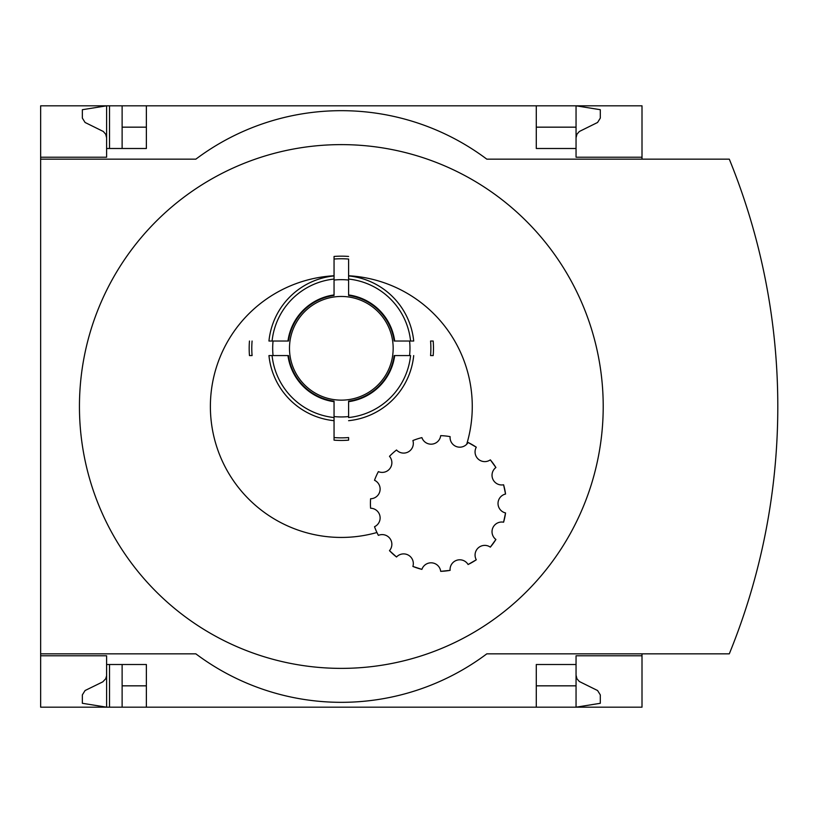 <?xml version="1.0" encoding="UTF-8"?>
<svg xmlns="http://www.w3.org/2000/svg" width="813" height="813" viewBox="0 0 813 813"><rect width="100%" height="100%" fill="white"/><g stroke="black" fill="none" stroke-linecap="round" stroke-linejoin="round"><path stroke-width="1.22" d="M642.006 653.835L642.006 707.178L146.37 707.178L146.37 664.506L106.605 664.506L106.605 707.178L82.357 703.296L82.357 694.881L85.08 690.522L102.794 681.853L105.731 678.743L106.584 675.786L106.605 655.776L40.65 655.776L40.65 653.835L195.842 653.835A242.487 242.487 0 0 0 486.814 653.835L729.302 653.835A654.943 654.943 0 0 0 729.302 159.165L486.814 159.165A242.487 242.487 0 0 0 195.842 159.165L40.65 159.165L40.65 157.224L106.605 157.224L106.605 105.822L122.123 105.822L122.123 148.494M106.605 655.776L40.65 655.776L40.65 707.178L109.511 707.178L109.511 664.506M109.511 148.494L109.511 105.822M109.511 707.178L122.123 707.178L122.123 664.506M536.285 127.163L576.051 127.163L576.051 105.822L122.123 105.822M146.37 707.178L122.123 707.178M106.605 157.224L40.65 157.224L40.65 105.822L106.605 105.822L82.357 109.704L82.357 118.119L85.08 122.478L103.312 131.482L105.731 134.257L106.605 137.824M146.37 127.163L122.123 127.163M576.051 675.176L576.925 678.743L579.344 681.518L597.575 690.522L600.299 694.881L600.299 703.296L576.051 707.178L576.051 685.837L536.285 685.837M146.37 685.837L122.123 685.837M146.37 105.822L146.37 148.494L106.605 148.494M348.604 401.155L348.604 417.547A69.623 69.623 0 0 0 410.575 355.576L394.173 355.576A53.343 53.343 0 0 1 348.604 401.155L348.604 401.673A53.861 53.861 0 0 0 394.701 355.576M288.483 355.576L268.951 355.576A72.743 72.743 0 0 0 334.052 420.687L334.052 437.557A89.542 89.542 0 0 0 348.604 437.557L348.604 440.158A92.143 92.143 0 0 1 334.052 440.158L334.052 401.155A53.343 53.343 0 0 1 288.483 355.576L287.954 355.576A53.861 53.861 0 0 0 334.052 401.673L334.052 414.376M468.085 442.465A67.896 67.896 0 0 1 476.286 447.201L468.085 442.465A9.695 9.695 0 0 1 450.107 436.632A67.896 67.896 0 0 0 440.697 435.636A9.695 9.695 0 0 1 421.896 437.618A67.896 67.896 0 0 0 412.892 440.544A9.695 9.695 0 0 1 396.52 449.996A67.896 67.896 0 0 0 389.478 456.327A9.695 9.695 0 0 1 378.37 471.621A67.896 67.896 0 0 0 374.519 480.27A9.695 9.695 0 0 1 370.596 498.755A67.896 67.896 0 0 0 370.596 508.227A9.695 9.695 0 0 1 374.519 526.712A67.896 67.896 0 0 0 378.37 535.371L376.937 532.505A130.944 130.944 0 0 1 212.173 428.075A130.944 130.944 0 0 1 334.052 275.759L334.052 275.922A72.743 72.743 0 0 0 268.951 341.033L288.483 341.033A53.343 53.343 0 0 1 334.052 295.454L334.052 282.233M394.173 341.033A53.343 53.343 0 0 0 348.604 295.454L348.604 294.936A53.861 53.861 0 0 1 394.701 341.033L413.705 341.033A72.743 72.743 0 0 0 348.604 275.922L348.604 275.759A130.944 130.944 0 0 1 466.713 444.244M433.187 341.033A92.143 92.143 0 0 1 433.187 355.576L430.575 355.576A89.542 89.542 0 0 0 430.575 341.033L433.187 341.033A92.143 92.143 0 0 1 433.187 355.576M334.052 295.454L334.052 259.052A89.542 89.542 0 0 1 348.604 259.052L348.604 275.759M490.33 459.853A67.896 67.896 0 0 1 495.9 467.516L490.33 459.853A9.695 9.695 0 0 1 476.286 447.201M503.593 484.782A67.896 67.896 0 0 1 505.554 494.04L503.593 484.782A9.695 9.695 0 0 1 495.9 467.516M505.554 512.942A67.896 67.896 0 0 1 503.593 522.21L505.554 512.942A9.695 9.695 0 0 1 505.554 494.04M495.9 539.476A67.896 67.896 0 0 1 490.33 547.139L495.9 539.476A9.695 9.695 0 0 1 503.593 522.21M476.286 559.781A67.896 67.896 0 0 1 468.085 564.517L476.286 559.781A9.695 9.695 0 0 1 490.33 547.139M450.107 570.36A67.896 67.896 0 0 1 440.697 571.346L450.107 570.36A9.695 9.695 0 0 1 468.085 564.517M421.896 569.374A67.896 67.896 0 0 1 412.892 566.448L421.896 569.374A9.695 9.695 0 0 1 440.697 571.346M396.52 556.996A67.896 67.896 0 0 1 389.478 550.655L396.52 556.996A9.695 9.695 0 0 1 412.892 566.448M328.645 144.927A261.877 261.877 0 0 0 79.522 412.841A261.877 261.877 0 0 0 341.328 668.377A261.877 261.877 0 0 0 603.134 400.159A261.877 261.877 0 0 0 328.645 144.927M536.285 105.822L536.285 148.494L576.051 148.494L576.051 157.224L642.006 157.224L642.006 105.822L576.051 105.822L600.299 109.704L600.299 118.119L597.575 122.478L579.344 131.482L576.925 134.257L576.051 137.824M642.006 159.165L642.006 157.224M576.051 127.163L576.051 148.494M40.65 159.165L40.65 653.835M642.006 655.776L576.051 655.776L576.051 664.506L536.285 664.506L536.285 707.178M576.051 664.506L576.051 685.837M389.478 550.655A9.695 9.695 0 0 0 378.37 535.371M413.705 355.576A72.743 72.743 0 0 1 348.604 420.687M334.052 401.155L334.052 401.673M334.052 420.687L334.052 417.547A69.623 69.623 0 0 1 272.081 355.576L268.951 355.576M348.604 275.922L348.604 279.062A69.623 69.623 0 0 1 410.575 341.033L413.705 341.033M348.604 294.936L348.604 293.341M348.604 259.052L348.604 279.062M268.951 341.033L272.081 341.033A69.623 69.623 0 0 1 334.052 279.062L334.052 275.922M348.604 295.454L348.604 280.048A68.648 68.648 0 0 0 334.052 280.048M348.604 440.158A92.143 92.143 0 0 1 334.052 440.158M252.081 341.033A89.542 89.542 0 0 0 252.081 355.576L249.469 355.576A92.143 92.143 0 0 1 249.469 341.033M348.604 256.451A92.143 92.143 0 0 0 334.052 256.451L334.052 259.052M341.328 296.46A51.849 51.849 0 0 1 386.226 374.224A51.849 51.849 0 0 1 296.43 374.224A51.849 51.849 0 0 1 341.328 296.46M409.589 341.033A68.648 68.648 0 0 1 409.589 355.576M348.604 416.561A68.648 68.648 0 0 1 334.052 416.561M273.066 355.576A68.648 68.648 0 0 1 273.066 341.033M287.954 341.033A53.861 53.861 0 0 1 334.052 294.936"/></g></svg>
